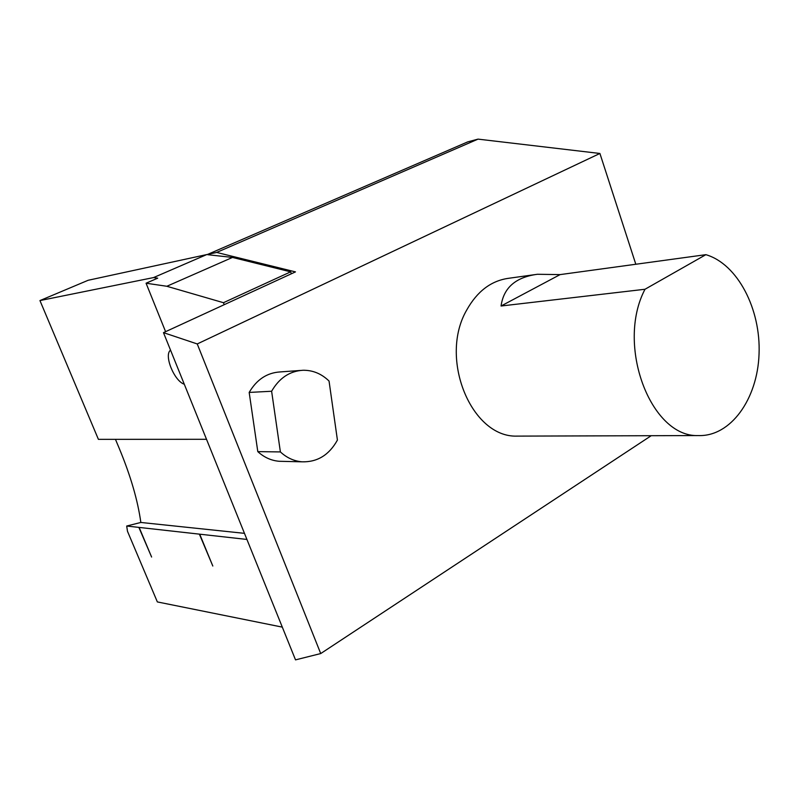 <?xml version="1.0" encoding="UTF-8"?>
<svg xmlns="http://www.w3.org/2000/svg" width="799" height="799" viewBox="0 0 799 799"><rect width="100%" height="100%" fill="white"/><g stroke="black" fill="none" stroke-linecap="round" stroke-linejoin="round"><path stroke-width="1.2" d="M165.593 331.675L146.067 283.216L166.841 286.272L223.45 302.701L224.229 304.679M246.931 539.445L199.72 534.181L212.814 566.032L199.38 534.141L139.146 527.42L151.61 557.043L138.856 527.38L126.691 526.032L140.844 522.456C137.788 500.494 130.676 476.004 119.49 448.988L115.456 439.34M282.307 627.125L157.353 601.927L127.48 531.275L126.691 526.032M223.45 302.701L290.656 271.84L291.395 273.767M206.512 439.3L98.407 439.35L39.95 300.574L88.15 280.279L216.649 252.434L295.47 271.89L163.475 332.644L295.52 659.874L320.719 653.562L197.243 343.95L163.475 332.644M337.418 440.069C329.168 454.971 317.393 462.222 302.072 461.822C294.052 461.143 286.821 457.847 280.389 451.924L271.62 391.25C279.211 378.097 289.647 371.106 302.951 370.267C312.789 370.117 321.488 373.712 329.048 381.043L337.418 440.069M271.62 391.25L249.178 392.429C256.669 379.595 266.976 372.763 280.099 371.935L300.354 370.456M280.389 451.924L257.797 451.625L249.178 392.429M282.596 461.363L279.191 461.283C271.27 460.623 264.139 457.398 257.797 451.625M560.099 274.606L537.387 274.277C515.675 277.193 503.57 287.77 501.063 306.007L645.003 289.258L705.877 254.671L560.099 274.606L501.063 306.007M705.877 254.671C737.547 263.9 760.948 309.093 759.05 354.067C757.512 399.081 730.656 436.833 698.266 435.565C650.776 437.562 615.6 345.008 645.003 289.258M520.389 436.104L516.953 436.114C471.39 437.732 438.541 358.312 466.736 310.002C477.253 291.236 491.245 280.669 508.723 278.282L534.761 274.646M207.77 254.711L232.499 257.428L290.656 271.84M635.814 264.249L599.909 153.468L478.042 139.126L467.775 141.862L207.65 254.392M39.95 300.574L153.548 277.583L206.701 254.591M153.548 277.583L157.713 278.162L146.067 283.216M140.844 522.456L244.464 533.342M170.547 350.162C163.615 354.916 174.232 381.083 184.289 384.229M166.841 286.272L232.499 257.428M216.649 252.434L478.042 139.126M197.243 343.95L599.909 153.468M320.719 653.562L651.215 435.705M279.191 461.283L302.072 461.822M516.953 436.114L698.266 435.565"/></g></svg>
